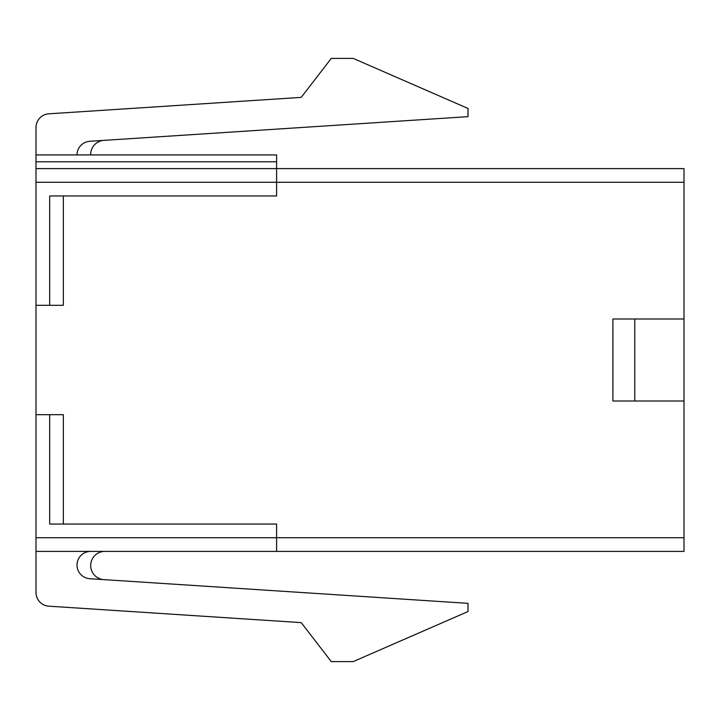 <?xml version="1.0" encoding="UTF-8"?>
<svg xmlns="http://www.w3.org/2000/svg" width="720" height="720" viewBox="0 0 720 720"><rect width="100%" height="100%" fill="white"/><g stroke="black" fill="none" stroke-linecap="round" stroke-linejoin="round"><path stroke-width="1.08" d="M103.896 579.627A14.13 14.13 0 0 1 90.684 565.524A14.13 14.13 0 0 1 104.814 551.394M77.013 154.935A13.671 13.671 0 0 1 89.793 141.291L468 116.658L468 108.459L353.169 58.383L331.29 58.383L301.212 97.38L48.78 113.823A13.671 13.671 0 0 0 36 127.467L36 168.606L684 168.606L684 551.394L36 551.394L36 592.533A13.671 13.671 0 0 0 48.78 606.177L301.212 622.62L331.29 661.617L353.169 661.617L468 611.541L468 603.342L89.793 578.709A13.671 13.671 0 0 1 77.013 565.065A13.671 13.671 0 0 1 90.684 551.394M90.693 154.935A14.13 14.13 0 0 1 103.896 140.373M36 168.606L36 551.394M276.606 551.394L276.606 537.723L36 537.723M36 414.684L49.671 414.684L49.671 524.052L276.606 524.052L276.606 537.723L684 537.723M49.671 414.684L63.342 414.684L63.342 524.052M36 305.316L63.342 305.316L63.342 195.948M49.671 305.316L49.671 195.948L276.606 195.948L276.606 182.277L36 182.277M684 318.987L634.788 318.987L634.788 401.013L684 401.013M36 154.935L276.606 154.935L276.606 182.277L684 182.277M634.788 318.987L612.909 318.987L612.909 401.013L634.788 401.013M276.606 161.775L36 161.775"/></g></svg>

